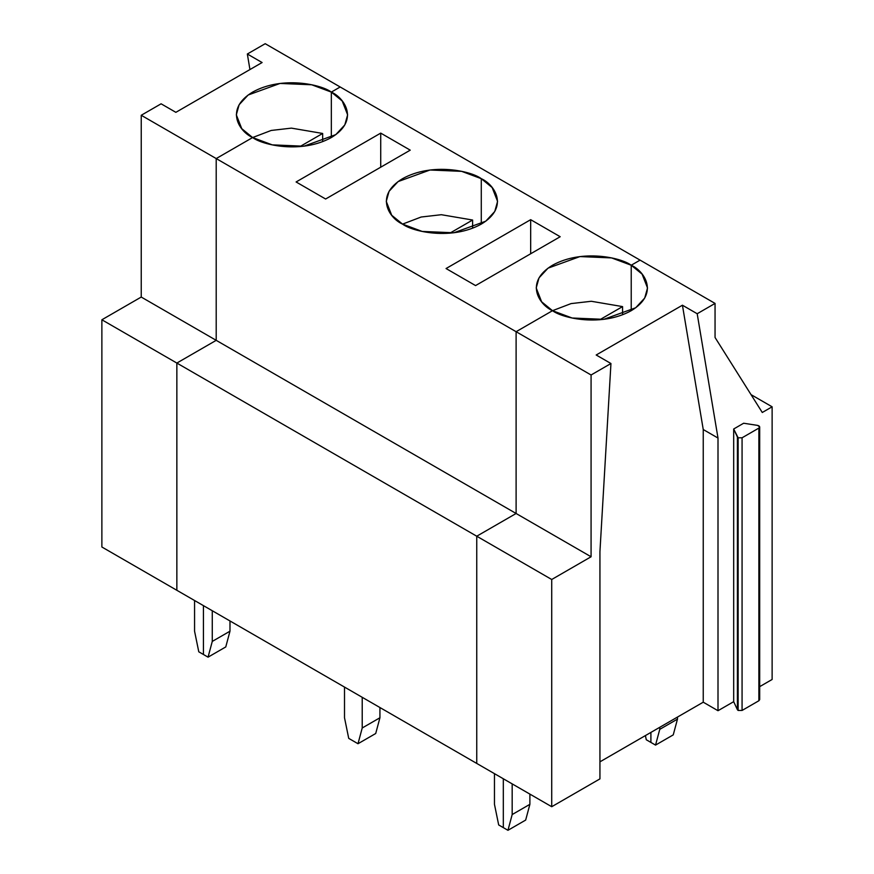 <?xml version="1.0" encoding="UTF-8"?>
<svg xmlns="http://www.w3.org/2000/svg" width="874" height="874" viewBox="0 0 874 874"><rect width="100%" height="100%" fill="white"/><g stroke="black" fill="none" stroke-linecap="round" stroke-linejoin="round"><path stroke-width="1.31" d="M758.872 698.479L758.872 700.751L742.07 710.453L738.137 710.453L737.416 709.732L738.137 710.453L738.137 437.787L737.416 437.066L737.416 709.732L737.416 437.066L733.679 429.003L733.679 701.669L737.416 709.732L733.679 701.669L718.002 710.715L703.242 702.193L703.242 429.527L718.002 438.049L697.19 313.733L682.43 305.212L703.242 429.527L682.43 305.212L596.188 354.997L682.43 305.212L697.19 313.733L715.052 303.42L715.052 337.495L762.281 412.484L772.124 406.803L772.124 679.469L759.692 686.647L772.124 679.469L772.124 406.803L751.039 394.633L772.124 406.803L762.281 412.484L715.052 337.495L715.052 303.42L640.074 260.124L715.052 303.42L697.19 313.733L718.002 438.049L718.002 710.715L733.679 701.669L733.679 429.003L738.137 437.787L738.137 710.453L742.07 710.453L742.07 437.787L738.137 437.787L742.07 437.787L742.07 710.453L758.872 700.751L758.872 428.085L742.07 437.787L758.872 428.085L758.872 700.751L759.692 699.615L759.692 426.949L758.872 428.085C760.172 426.927 759.757 426.031 757.627 425.398L759.692 426.949M650.901 742.419L650.901 732.412L650.901 742.419L655.544 745.096L650.901 742.419L650.901 732.412L650.901 742.419L646.268 739.743L650.901 742.419M503.315 827.623L503.315 778.767L503.315 827.623L507.958 830.3L512.175 814.557L512.175 783.88L512.175 814.557L529.884 804.331L529.884 794.105L529.884 804.331L512.175 814.557L507.958 830.3L525.667 820.074L529.884 804.331L525.667 820.074L507.958 830.3L503.315 827.623L503.315 778.767L503.315 827.623L498.683 824.947L503.315 827.623M476.745 763.428L476.745 536.21L516.108 513.486L516.108 331.705L552.51 310.685L572.142 318.016L603.77 319.349L635.693 307.768L644.717 298.045L647.525 287.961L642.095 274.119L631.225 265.237L640.074 260.124L631.225 265.237L631.225 310.685L631.225 265.237C644.313 270.973 659.815 293.555 631.225 310.685C601.552 327.193 562.441 318.245 552.51 310.685L516.108 331.705L516.108 513.486L591.075 556.771L551.723 579.495L551.723 806.713L599.935 778.887L599.935 551.658L610.948 363.518L591.075 374.99L591.075 556.771L591.075 374.99L516.108 331.705L591.075 374.99L610.948 363.518L596.188 354.997L610.948 363.518L599.935 551.658L599.935 778.887L551.723 806.713L476.745 763.428L551.723 806.713L551.723 579.495L591.075 556.771L516.108 513.486L476.745 536.21L551.723 579.495L476.745 536.21L476.745 763.428L476.745 536.21L516.108 513.486L516.108 331.705L552.51 310.685C539.422 304.95 523.919 282.368 552.51 265.237C582.182 248.729 621.294 257.677 631.225 265.237L640.074 260.124L265.204 43.7L247.342 54.013L262.102 62.535L175.86 112.331L161.1 103.809L141.238 115.27L216.206 158.565L252.619 137.546C239.52 131.81 224.017 109.228 252.619 92.098C282.28 75.59 321.403 84.538 331.333 92.098L340.183 86.985L331.333 92.098L311.701 84.778L280.062 83.434L248.15 95.015L239.126 104.738L236.319 114.822L241.748 128.664L252.619 137.546L271.191 130.455L291.403 128.128L322.659 133.46L322.659 141.632L322.659 133.46L299.848 146.635L322.659 133.46L291.403 128.128L271.191 130.455L252.619 137.546L216.206 158.565L141.238 115.27L141.238 297.051L101.876 319.775L101.876 547.004L176.854 590.289L176.854 363.06L101.876 319.775L176.854 363.06L216.206 340.336L141.238 297.051L216.206 340.336L216.206 158.565L216.206 340.336L176.854 363.06L176.854 590.289L101.876 547.004L101.876 319.775L141.238 297.051L141.238 115.27L161.1 103.809L175.86 112.331L262.102 62.535L247.342 54.013L265.204 43.7L340.183 86.985L640.074 260.124L631.225 265.237L631.225 310.685L631.225 265.237L611.592 257.917L579.965 256.574L548.042 268.154L539.018 277.877L536.21 287.961L541.64 301.814L552.51 310.685L516.108 331.705L216.206 158.565L252.619 137.546L216.206 158.565L516.108 331.705L516.108 513.486L216.206 340.336L216.206 158.565L216.206 340.336L516.108 513.486L476.745 536.21L176.854 363.06L216.206 340.336L176.854 363.06L476.745 536.21L476.745 763.428L176.854 590.289L176.854 363.06L176.854 590.289L476.745 763.428M673.253 734.87L655.544 745.096L673.253 734.87L677.47 719.127L673.253 734.87M677.47 717.073L677.47 719.127L659.761 729.353L655.544 745.096L659.761 729.353L677.47 719.127L677.47 717.073M743.654 423.234L757.627 425.398L743.654 423.234L733.679 429.003L743.654 423.234M599.935 761.844L703.242 702.193L599.935 761.844M659.761 727.299L659.761 729.353L659.761 727.299M718.002 710.715L718.002 438.049L703.242 429.527L703.242 702.193L718.002 710.715M203.423 654.484L203.423 605.627L203.423 654.484L198.78 651.807L203.423 654.484L203.423 605.627L203.423 654.484L208.056 657.161L203.423 654.484M194.563 600.514L194.563 631.192L198.78 651.807L194.563 631.192L194.563 600.514M249.942 69.559L247.342 54.013L249.942 69.559M331.333 137.546L331.333 92.098L331.333 137.546L331.333 92.098L340.183 86.985L331.333 92.098C344.422 97.833 359.924 120.415 331.333 137.546C301.661 154.053 262.55 145.106 252.619 137.546L272.24 144.865L303.879 146.209L335.802 134.629L344.815 124.906L347.633 114.822L342.193 100.969L331.333 92.098L331.333 137.546M225.765 646.935L208.056 657.161L212.273 641.418L212.273 610.74L212.273 641.418L229.982 631.192L225.765 646.935L229.982 631.192L229.982 620.966L229.982 631.192L212.273 641.418L208.056 657.161L225.765 646.935M481.279 178.667C494.367 184.403 509.87 206.985 481.279 224.115C451.607 240.623 412.495 231.676 402.564 224.115C389.465 218.38 373.974 195.798 402.564 178.667C432.226 162.16 471.348 171.107 481.279 178.667L461.647 171.348L430.019 170.004L398.096 181.584L389.072 191.308L386.264 201.391L391.694 215.244L402.564 224.115L422.186 231.435L453.825 232.779L485.747 221.198L494.771 211.475L497.579 201.391L492.138 187.539L481.279 178.667L481.279 224.115L481.279 178.667M296.1 181.967L380.725 133.11L410.234 150.153L325.62 199.01L296.1 181.967L325.62 199.01L410.234 150.153L380.725 133.11L380.725 167.196L380.725 133.11L296.1 181.967M446.057 268.537L530.671 219.68L560.19 236.723L475.565 285.579L446.057 268.537L475.565 285.579L560.19 236.723L530.671 219.68L530.671 253.766L530.671 219.68L446.057 268.537M402.564 224.115L421.137 217.025L441.348 214.709L472.605 220.03L472.605 228.201L472.605 220.03L449.793 233.205L472.605 220.03L441.348 214.709L421.137 217.025L402.564 224.115M348.726 738.377L358.001 743.73L362.218 727.987L362.218 697.31L362.218 727.987L379.928 717.762L375.711 733.505L358.001 743.73L348.726 738.377L344.509 717.762L348.726 738.377M344.509 687.084L344.509 717.762L344.509 687.084M379.928 707.536L379.928 717.762L379.928 707.536M552.51 310.685L571.083 303.595L591.305 301.279L622.561 306.599L622.561 314.771L622.561 306.599L599.739 319.775L622.561 306.599L591.305 301.279L571.083 303.595L552.51 310.685M645.416 735.58L646.268 739.743L645.416 735.58M494.466 773.654L494.466 804.331L498.683 824.947L494.466 804.331L494.466 773.654M379.928 717.762L362.218 727.987L358.001 743.73L375.711 733.505L379.928 717.762"/></g></svg>
